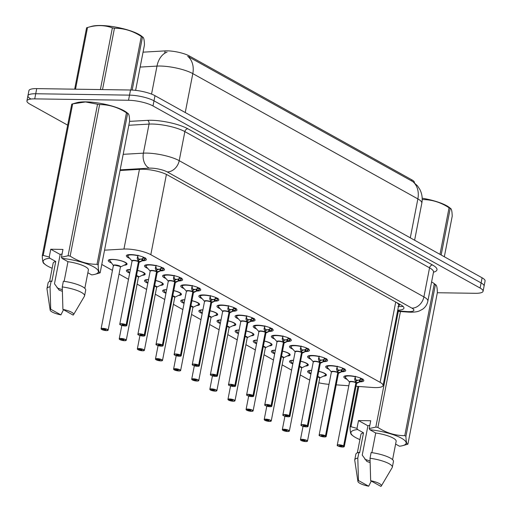 <?xml version="1.0" encoding="UTF-8"?>
<svg xmlns="http://www.w3.org/2000/svg" width="512" height="512" viewBox="0 0 512 512"><rect width="100%" height="100%" fill="white"/><g stroke="black" fill="none" stroke-linecap="round" stroke-linejoin="round"><path stroke-width="0.77" d="M111.475 262.957A9.574 2.317 11 0 1 108.275 260.486A9.574 2.317 11 0 1 112.435 259.398A9.574 2.317 11 0 1 122.298 261.107A9.574 2.317 11 0 1 127.066 264.141A9.574 2.317 11 0 1 124.096 265.21M129.594 273.043A9.574 2.317 11 0 1 126.4 270.579A9.574 2.317 11 0 1 130.406 269.491M147.718 283.136A9.574 2.317 11 0 1 144.518 280.666A9.574 2.317 11 0 1 148.531 279.578M165.843 293.222A9.574 2.317 11 0 1 162.643 290.752A9.574 2.317 11 0 1 166.65 289.664M183.962 303.309A9.574 2.317 11 0 1 180.768 300.845A9.574 2.317 11 0 1 184.774 299.757M202.086 313.402A9.574 2.317 11 0 1 198.886 310.931A9.574 2.317 11 0 1 202.893 309.843M220.211 323.488A9.574 2.317 11 0 1 217.011 321.018A9.574 2.317 11 0 1 221.018 319.93M238.33 333.574A9.574 2.317 11 0 1 235.13 331.11A9.574 2.317 11 0 1 239.142 330.022M256.454 343.667A9.574 2.317 11 0 1 253.254 341.197A9.574 2.317 11 0 1 257.261 340.109M274.573 353.754A9.574 2.317 11 0 1 271.379 351.29A9.574 2.317 11 0 1 275.386 350.195M292.698 363.84A9.574 2.317 11 0 1 289.498 361.376A9.574 2.317 11 0 1 293.51 360.288M310.822 373.933A9.574 2.317 11 0 1 307.622 371.462A9.574 2.317 11 0 1 311.629 370.374M129.632 258.31A10.182 2.464 11 0 1 126.362 255.738A10.182 2.464 11 0 1 130.79 254.586A10.182 2.464 11 0 1 141.274 256.397A10.182 2.464 11 0 1 146.355 259.622A10.182 2.464 11 0 1 142.342 260.787M147.75 268.397A10.182 2.464 11 0 1 144.486 265.83A10.182 2.464 11 0 1 148.909 264.672A10.182 2.464 11 0 1 159.398 266.49A10.182 2.464 11 0 1 164.474 269.715A10.182 2.464 11 0 1 160.467 270.874M165.875 278.49A10.182 2.464 11 0 1 162.605 275.917A10.182 2.464 11 0 1 167.034 274.758A10.182 2.464 11 0 1 177.523 276.576A10.182 2.464 11 0 1 182.598 279.802A10.182 2.464 11 0 1 178.586 280.96M184 288.576A10.182 2.464 11 0 1 180.73 286.003A10.182 2.464 11 0 1 185.158 284.851A10.182 2.464 11 0 1 195.642 286.662A10.182 2.464 11 0 1 200.723 289.894A10.182 2.464 11 0 1 196.71 291.053M202.118 298.662A10.182 2.464 11 0 1 198.854 296.096A10.182 2.464 11 0 1 203.277 294.938A10.182 2.464 11 0 1 213.766 296.755A10.182 2.464 11 0 1 218.842 299.981A10.182 2.464 11 0 1 214.829 301.139M220.243 308.755A10.182 2.464 11 0 1 216.973 306.182A10.182 2.464 11 0 1 221.402 305.024A10.182 2.464 11 0 1 231.891 306.842A10.182 2.464 11 0 1 236.966 310.067A10.182 2.464 11 0 1 232.954 311.226M238.368 318.842A10.182 2.464 11 0 1 235.098 316.269A10.182 2.464 11 0 1 239.526 315.117A10.182 2.464 11 0 1 250.01 316.928A10.182 2.464 11 0 1 255.085 320.16A10.182 2.464 11 0 1 251.078 321.318M256.486 328.934A10.182 2.464 11 0 1 253.216 326.362A10.182 2.464 11 0 1 257.645 325.203A10.182 2.464 11 0 1 268.134 327.021A10.182 2.464 11 0 1 273.21 330.246A10.182 2.464 11 0 1 269.197 331.405M274.611 339.021A10.182 2.464 11 0 1 271.341 336.448A10.182 2.464 11 0 1 275.77 335.29A10.182 2.464 11 0 1 286.253 337.107A10.182 2.464 11 0 1 291.334 340.333A10.182 2.464 11 0 1 287.322 341.491M292.73 349.107A10.182 2.464 11 0 1 289.466 346.541A10.182 2.464 11 0 1 293.894 345.382A10.182 2.464 11 0 1 304.378 347.194A10.182 2.464 11 0 1 309.453 350.426A10.182 2.464 11 0 1 305.446 351.584M310.854 359.2A10.182 2.464 11 0 1 307.584 356.627A10.182 2.464 11 0 1 312.013 355.469A10.182 2.464 11 0 1 322.502 357.286A10.182 2.464 11 0 1 327.578 360.512A10.182 2.464 11 0 1 323.565 361.67M328.979 369.286A10.182 2.464 11 0 1 325.709 366.714A10.182 2.464 11 0 1 330.138 365.562A10.182 2.464 11 0 1 340.621 367.373A10.182 2.464 11 0 1 345.702 370.598A10.182 2.464 11 0 1 341.69 371.763M347.098 379.373A10.182 2.464 11 0 1 343.834 376.806A10.182 2.464 11 0 1 348.256 375.648A10.182 2.464 11 0 1 358.746 377.466A10.182 2.464 11 0 1 363.821 380.691A10.182 2.464 11 0 1 359.814 381.85M356.019 386.272L372.576 387.469A17.946 4.339 -169 0 0 375.27 387.59A17.946 4.339 -169 0 0 383.078 385.549A17.946 4.339 -169 0 0 380.115 382.342L150.81 254.694A17.946 4.339 -169 0 0 123.949 249.056L104.557 250.176M398.605 305.645A5.984 1.446 -169 0 0 398.451 304.038L398.278 303.942A17.946 4.339 11 0 1 398.694 305.203L383.078 385.549M414.426 182.72L414.432 182.682A16.154 3.91 -169 0 0 411.763 179.795L189.325 55.968A16.154 3.91 -169 0 0 165.146 50.893L143.046 52.166M398.278 303.942L396.928 302.707M318.829 382.797A17.946 4.339 -169 0 0 328.883 384.32L329.005 384.326M336.211 384.845L348.806 385.754M300.269 374.95L307.11 378.758A17.946 4.339 -169 0 0 309.754 380.019M101.779 264.454L112.448 270.387M119.046 274.061L128.493 279.322M137.165 284.154L146.618 289.414M155.29 294.24L164.736 299.501M173.414 304.333L182.861 309.594M191.533 314.419L200.986 319.68M209.658 324.506L219.104 329.766M227.776 334.598L237.229 339.859M245.901 344.685L255.354 349.946M264.026 354.771L273.472 360.032M282.144 364.864L291.597 370.125M300.64 361.203A9.574 2.317 11 0 1 308.294 365.03A9.574 2.317 11 0 1 305.325 366.099M282.522 351.117A9.574 2.317 11 0 1 290.17 354.938A9.574 2.317 11 0 1 287.2 356.006M264.397 341.03A9.574 2.317 11 0 1 272.045 344.851A9.574 2.317 11 0 1 269.082 345.92M246.278 330.938A9.574 2.317 11 0 1 253.926 334.765A9.574 2.317 11 0 1 250.957 335.827M228.154 320.851A9.574 2.317 11 0 1 235.802 324.672A9.574 2.317 11 0 1 232.832 325.741M210.029 310.765A9.574 2.317 11 0 1 217.677 314.586A9.574 2.317 11 0 1 214.714 315.654M191.91 300.672A9.574 2.317 11 0 1 199.558 304.499A9.574 2.317 11 0 1 196.589 305.562M173.786 290.586A9.574 2.317 11 0 1 181.434 294.406A9.574 2.317 11 0 1 178.464 295.475M155.661 280.493A9.574 2.317 11 0 1 163.315 284.32A9.574 2.317 11 0 1 160.346 285.389M137.542 270.406A9.574 2.317 11 0 1 145.19 274.227A9.574 2.317 11 0 1 142.221 275.296M318.765 371.296A9.574 2.317 11 0 1 326.413 375.117A9.574 2.317 11 0 1 323.443 376.186M412.762 181.574A20.941 16.333 -60.9 0 1 417.862 198.906A23.93 5.792 -169 0 1 421.818 203.181C422.701 198.368 422.042 193.786 419.846 189.44L417.498 185.837L412.762 181.574L189.133 57.114M67.667 125.146L29.894 104.115A17.946 4.339 11 0 1 26.931 100.909A17.946 4.339 11 0 1 34.733 98.874L128.525 100.262L129.523 95.136A17.946 4.339 11 0 1 153.99 100.819L481.114 282.925A17.946 4.339 11 0 1 484.077 286.131A17.946 4.339 11 0 0 481.114 282.925L153.99 100.819A17.946 4.339 11 0 0 129.523 95.136L35.731 93.747L129.523 95.136L130.522 90.01A17.946 4.339 11 0 1 154.989 95.686L482.106 277.798A17.946 4.339 11 0 1 485.069 281.005L483.078 291.258A17.946 4.339 11 0 1 475.27 293.299L437.338 292.736M30.886 98.989A17.946 4.339 11 0 1 27.923 95.782A17.946 4.339 11 0 1 35.731 93.747A17.946 4.339 11 0 0 27.923 95.782L28.922 90.656A17.946 4.339 11 0 1 36.73 88.614L130.522 90.01M397.722 310.195A17.946 4.339 -169 0 0 403.942 308.166A17.946 4.339 -169 0 0 400.979 304.96L167.418 174.938A17.946 4.339 -169 0 0 140.557 169.306L120.045 170.49M128.525 100.262A17.946 4.339 11 0 1 152.992 105.946L480.115 288.051A17.946 4.339 11 0 1 483.078 291.258M362.56 380.218A8.973 2.17 -169 0 0 362.566 380.205L359.149 382.093L356.077 382.778L356.237 380.979M337.382 445.485A3.59 0.87 11 0 1 337.254 445.19A3.59 0.87 11 0 1 338.816 444.781A3.59 0.87 11 0 1 343.622 445.869L355.904 382.688L354.688 379.616L355.552 376.301M356.384 382.72A3.699 0.896 11 0 1 356.576 383.405L356.57 383.418A3.59 0.87 -169 0 0 356.064 382.829L356.077 382.778M343.622 445.869L343.507 445.984A3.469 0.838 -169 0 0 338.861 444.928A3.469 0.838 -169 0 0 337.926 445.946A3.469 0.838 -169 0 0 342.656 447.04A3.469 0.838 -169 0 0 343.667 446.074L341.766 445.984M346.048 375.75A8.973 2.17 -169 0 0 345.126 376.467A8.973 2.17 -169 0 0 345.12 376.506M362.893 378.938L362.266 380.589A8.749 2.118 11 0 1 361.894 380.838L362.413 380.48M351.091 381.645A3.59 0.87 -169 0 0 349.53 382.048L351.091 381.645A3.59 0.87 -169 0 1 355.891 382.733A3.59 0.87 11 0 0 352.416 381.747A3.59 0.87 11 0 0 349.651 381.882M343.667 446.074L355.878 382.822M341.76 446.016L341.408 446.349L339.584 445.76L340.102 445.619L343.507 445.984M355.904 382.688L356.288 380.698L355.091 377.549M356.461 380.794L360.269 379.661L360.582 378.4A6.579 1.594 -169 0 0 360.621 378.291A6.579 1.594 -169 0 0 360.621 378.144M359.693 379.962A6.579 1.594 11 0 1 355.936 380.077M354.989 378.086L354.714 378.906M301.126 440.442L301.203 440.531A3.469 0.838 -169 0 0 305.843 441.587A3.469 0.838 -169 0 0 306.784 440.57A3.469 0.838 -169 0 0 302.054 439.475A3.469 0.838 -169 0 0 301.037 440.442L303.008 440.179M325.926 374.477A8.973 2.17 -169 0 0 325.939 374.432A8.973 2.17 -169 0 0 325.92 374.157M317.754 376.493A3.699 0.896 11 0 1 319.77 377.958A3.59 0.87 -169 0 0 319.174 377.325A3.59 0.87 -169 0 0 317.709 376.742L319.77 377.965L325.094 375.392L325.984 374.214M302.944 440.499L303.296 440.166L305.12 440.755L303.002 440.531L303.072 440.173M303.002 440.531L301.203 440.531M308.506 370.694L310.899 374.054M344.768 368.851L344.448 370.118A8.973 2.17 -169 0 0 344.448 370.118L341.024 372.006L337.952 372.691L338.112 370.886M319.258 435.398A3.59 0.87 11 0 1 319.136 435.098A3.59 0.87 11 0 1 320.691 434.688A3.59 0.87 11 0 1 325.498 435.782L337.773 372.64L336.57 369.523L337.427 366.214M338.259 372.634A3.699 0.896 11 0 1 338.458 373.318L338.451 373.331A3.59 0.87 -169 0 0 337.946 372.736L337.952 372.691M325.498 435.782L325.382 435.891A3.469 0.838 -169 0 0 320.736 434.842A3.469 0.838 -169 0 0 319.802 435.853A3.469 0.838 -169 0 0 324.531 436.954A3.469 0.838 -169 0 0 325.549 435.987L323.648 435.898M327.923 365.664A8.973 2.17 -169 0 0 327.008 366.374A8.973 2.17 -169 0 0 327.002 366.419M332.966 371.552A3.59 0.87 -169 0 0 331.405 371.962L332.966 371.558A3.59 0.87 -169 0 1 337.773 372.64A3.59 0.87 11 0 0 334.291 371.661A3.59 0.87 11 0 0 331.533 371.789M325.549 435.987L337.754 372.73M323.642 435.93L323.29 436.262L321.459 435.667L321.978 435.533L325.382 435.891M337.779 372.595L338.17 370.611L336.973 367.456M338.336 370.701L342.144 369.574L342.458 368.307A6.579 1.594 -169 0 0 342.496 368.205A6.579 1.594 -169 0 0 342.496 368.058M341.574 369.869A6.579 1.594 11 0 1 337.811 369.99M344.442 370.118L344.141 370.502A8.749 2.118 11 0 1 343.77 370.752L344.294 370.394M336.864 367.994L336.589 368.819M326.65 358.765L326.323 360.032A8.973 2.17 -169 0 1 326.317 360.038L322.906 361.92L319.827 362.605L319.987 360.8M301.133 425.312A3.59 0.87 11 0 1 301.011 425.011A3.59 0.87 11 0 1 302.573 424.602A3.59 0.87 11 0 1 307.379 425.69L319.661 362.509L318.445 359.437L319.302 356.122M320.134 362.547A3.699 0.896 11 0 1 320.333 363.232A3.59 0.87 -169 0 0 319.821 362.65L319.827 362.605M307.379 425.69L307.258 425.805A3.469 0.838 -169 0 0 302.618 424.755A3.469 0.838 -169 0 0 301.677 425.766A3.469 0.838 -169 0 0 306.406 426.867A3.469 0.838 -169 0 0 307.424 425.894L305.523 425.805M309.805 355.571A8.973 2.17 -169 0 0 308.883 356.288A8.973 2.17 -169 0 0 308.877 356.326M314.842 361.466A3.59 0.87 -169 0 0 313.28 361.875L314.842 361.466A3.59 0.87 -169 0 1 319.648 362.554A3.59 0.87 11 0 0 316.166 361.568A3.59 0.87 11 0 0 313.408 361.702M307.424 425.894L319.629 362.643M305.517 425.837L305.165 426.176L303.334 425.581L303.859 425.446L307.258 425.805M319.661 362.509L320.045 360.518L318.848 357.37M320.218 360.614L324.026 359.482L324.339 358.221A6.579 1.594 -169 0 0 324.371 358.118A6.579 1.594 -169 0 0 324.378 357.971M323.45 359.782A6.579 1.594 11 0 1 319.686 359.904M326.323 360.032L326.016 360.416A8.749 2.118 11 0 1 325.651 360.666L326.17 360.307M318.746 357.907L318.464 358.733M308.525 348.672L308.198 349.939A8.973 2.17 -169 0 0 308.198 349.939L304.781 351.827L301.709 352.512L301.869 350.714M283.014 415.219A3.59 0.87 11 0 1 282.886 414.918A3.59 0.87 11 0 1 284.448 414.515A3.59 0.87 11 0 1 289.254 415.603L301.53 352.467L300.32 349.35L301.184 346.035M302.016 352.454A3.699 0.896 11 0 1 302.208 353.139A3.59 0.87 -169 0 0 301.696 352.563L301.709 352.512M289.254 415.603L289.139 415.718A3.469 0.838 -169 0 0 284.493 414.662A3.469 0.838 -169 0 0 283.558 415.68A3.469 0.838 -169 0 0 288.288 416.774A3.469 0.838 -169 0 0 289.306 415.808L287.398 415.718M291.68 345.485A8.973 2.17 -169 0 0 290.758 346.202A8.973 2.17 -169 0 0 290.752 346.24M296.723 351.379A3.59 0.87 -169 0 0 295.162 351.782L296.723 351.379A3.59 0.87 -169 0 1 301.53 352.467M289.306 415.808L301.51 352.557M287.392 415.75L287.046 416.083L285.216 415.494L285.734 415.354L289.139 415.718M301.536 352.416L301.92 350.432L300.723 347.277M302.093 350.528L305.901 349.395L306.214 348.134A6.579 1.594 -169 0 0 306.253 348.026A6.579 1.594 -169 0 0 306.253 347.878M305.325 349.69A6.579 1.594 11 0 1 301.568 349.811M308.192 349.939L307.898 350.323A8.749 2.118 11 0 1 307.526 350.573L308.045 350.214M300.621 347.821L300.346 348.64M290.067 339.859A8.973 2.17 -169 0 0 290.08 339.853L286.662 341.741L283.584 342.426L283.744 340.621M264.89 405.133A3.59 0.87 11 0 1 264.768 404.832A3.59 0.87 11 0 1 266.33 404.422A3.59 0.87 11 0 1 271.13 405.51L283.405 342.374L282.202 339.258L283.059 335.949M283.891 342.368A3.699 0.896 11 0 1 284.09 343.053L284.083 343.059A3.59 0.87 -169 0 0 283.578 342.47L283.584 342.426M271.13 405.51L271.014 405.626A3.469 0.838 -169 0 0 266.368 404.576A3.469 0.838 -169 0 0 265.434 405.587A3.469 0.838 -169 0 0 270.163 406.688A3.469 0.838 -169 0 0 271.181 405.722L269.28 405.632M273.555 335.392A8.973 2.17 -169 0 0 272.64 336.109A8.973 2.17 -169 0 0 272.634 336.154M290.4 338.586L289.773 340.237A8.749 2.118 11 0 1 289.408 340.486L289.926 340.128M278.598 341.286A3.59 0.87 -169 0 0 277.037 341.696L278.598 341.286A3.59 0.87 -169 0 1 283.405 342.374A3.59 0.87 11 0 0 279.923 341.395A3.59 0.87 11 0 0 277.165 341.523M271.181 405.722L283.386 342.464M269.274 405.664L268.922 405.997L267.091 405.402L267.61 405.267L271.014 405.626M283.411 342.33L283.802 340.346L282.605 337.19M283.968 340.435L287.776 339.302L288.096 338.042A6.579 1.594 -169 0 0 288.128 337.939A6.579 1.594 -169 0 0 288.128 337.792M287.206 339.603A6.579 1.594 11 0 1 283.443 339.725M282.496 337.728L282.221 338.554M283.002 430.355L283.078 430.445A3.469 0.838 -169 0 0 287.725 431.494A3.469 0.838 -169 0 0 288.659 430.483A3.469 0.838 -169 0 0 283.93 429.382A3.469 0.838 -169 0 0 282.912 430.355L284.883 430.093M299.635 366.406A3.699 0.896 11 0 1 301.645 367.866A3.59 0.87 -169 0 0 301.05 367.232A3.59 0.87 -169 0 0 299.584 366.656L301.645 367.878L306.97 365.299L307.859 364.122M284.819 430.413L285.171 430.08L287.002 430.669L284.877 430.445L284.947 430.086M284.877 430.445L283.078 430.445M290.381 360.602L292.774 363.962M264.883 420.269L264.954 420.358A3.469 0.838 -169 0 0 269.6 421.408A3.469 0.838 -169 0 0 270.534 420.397A3.469 0.838 -169 0 0 265.805 419.296A3.469 0.838 -169 0 0 264.787 420.262L266.758 420.006M289.683 354.298A8.973 2.17 -169 0 0 289.696 354.253A8.973 2.17 -169 0 0 289.677 353.978M281.51 356.314A3.699 0.896 11 0 1 283.526 357.779A3.59 0.87 -169 0 0 282.931 357.146A3.59 0.87 -169 0 0 281.459 356.563L283.52 357.786L288.851 355.213L289.734 354.035M266.701 420.32L267.046 419.987L268.877 420.582L266.758 420.352L266.822 419.994M266.758 420.352L264.954 420.358M272.262 350.515L274.65 353.875M246.758 410.176L246.835 410.266A3.469 0.838 -169 0 0 251.482 411.322A3.469 0.838 -169 0 0 252.416 410.304A3.469 0.838 -169 0 0 247.686 409.21A3.469 0.838 -169 0 0 246.669 410.176L248.64 409.914M271.558 344.211A8.973 2.17 -169 0 0 271.571 344.166A8.973 2.17 -169 0 0 271.552 343.891M263.386 346.227A3.699 0.896 11 0 1 265.402 347.686L265.402 347.699A3.59 0.87 -169 0 0 264.806 347.059A3.59 0.87 -169 0 0 263.341 346.477L265.402 347.699A3.59 0.864 11 0 0 264.806 347.059A3.59 0.864 11 0 0 263.341 346.477M248.576 410.234L248.928 409.901L250.758 410.49L248.634 410.266L248.704 409.907M248.634 410.266L246.835 410.266M254.138 340.429L256.531 343.789M422.182 198.202A28.115 6.803 11 0 1 446.682 205.734A28.115 6.803 11 0 1 449.178 207.347L450.803 208.608L450.221 208.41L441.165 255.002M440.006 254.355L449.062 207.763C440.685 202.278 431.731 199.539 422.208 199.552A32.307 7.814 11 0 1 422.208 199.552L422.202 199.584M449.062 207.763A32.307 7.814 11 0 1 449.651 208.09A32.307 7.814 11 0 1 450.221 208.41C451.418 208.275 452.083 210.893 452.205 216.256L444.333 256.768M74.662 89.178L86.586 27.814A32.307 7.814 11 0 1 87.507 27.514L91.635 26.342A28.115 6.803 11 0 1 138.925 34.406A28.115 6.803 11 0 1 141.421 36.019L143.046 37.28L142.464 37.082L132.166 90.067M101.69 89.581A32.307 7.814 11 0 0 100.422 89.376L112.378 27.878C104.602 24.998 96.314 24.877 87.507 27.514L75.552 89.005A32.307 7.814 11 0 0 74.982 89.184M112.378 27.878A32.307 7.814 11 0 1 114.451 28.224L102.522 89.594M130.893 90.016L141.306 36.442C132.928 30.95 123.974 28.218 114.451 28.224M141.306 36.442A32.307 7.814 11 0 1 141.901 36.762A32.307 7.814 11 0 1 142.464 37.082C143.667 36.947 144.326 39.565 144.454 44.928L135.622 90.355M370.067 460.96A13.523 3.27 11 0 1 364.794 459.136M400.442 311.533L377.907 427.437A32.307 7.814 11 0 0 375.834 427.091L369.203 428.563L370.72 420.749L358.509 420.57L367.923 425.811L362.227 455.11L366.867 461.421L370.099 462.65M367.923 425.811A13.523 3.27 11 0 1 369.824 425.357M431.584 281.952A28.115 6.803 11 0 1 434.336 283.706L435.955 284.96L435.379 284.768L405.926 436.294C406.048 441.651 406.707 444.269 407.91 444.134A32.307 7.814 11 0 1 406.995 444.435L402.867 445.6A28.115 6.803 11 0 1 399.456 446.221L395.61 444.077M377.907 427.437C386.291 432.922 395.238 435.654 404.768 435.648L434.221 284.122A32.307 7.814 11 0 1 435.379 284.768C436.576 284.634 437.242 287.245 437.363 292.608L407.91 444.134M369.203 428.563L369.818 429.722A28.115 6.803 11 0 1 399.68 437.286A28.115 6.803 11 0 1 402.867 445.6M404.768 435.648A32.307 7.814 11 0 1 405.926 436.294M369.818 429.722L375.718 433.005A17.946 4.339 11 0 1 396.147 441.306L392.582 459.667M375.718 433.005L371.898 452.659M392.339 467.174A19.142 4.634 11 0 0 370.016 458.246L371.123 452.55A19.142 4.634 11 0 1 393.446 461.478L392.339 467.174A19.142 4.634 11 0 1 392.198 467.552L381.325 485.984A11.968 2.893 11 0 1 380.883 486.4L370.669 480.717A11.968 2.893 11 0 1 381.325 485.984M370.016 458.246L370.669 480.717M375.834 427.091L398.323 311.379M358.79 386.477L350.963 426.72L356.992 428.378L357.606 429.536A28.115 6.803 11 0 0 353.075 435.923L351.456 434.669M352.038 434.861C350.842 435.021 350.176 432.403 350.048 427.021L357.939 386.413M350.048 427.021A32.307 7.814 11 0 1 350.963 426.72M359.917 439.597A28.115 6.803 11 0 1 353.075 435.923M371.27 481.05L368.672 486.221A11.968 2.893 11 0 1 357.92 481.434L354.746 460.269A19.142 4.634 11 0 1 354.752 459.872L355.866 454.17A19.142 4.634 11 0 1 358.912 452.371L359.629 452.768L363.507 432.826L357.606 429.536M357.344 452.819L360.915 434.458A17.946 4.339 11 0 1 363.507 432.826M354.752 459.872A19.142 4.634 11 0 1 357.805 458.067L358.912 452.371M357.92 481.434A11.968 2.893 11 0 1 358.458 480.531L357.805 458.067M358.458 480.531L368.672 486.221M358.509 420.57L356.992 428.378M62.31 289.632A13.523 3.27 11 0 1 57.037 287.808M68.077 255.763L97.536 104.237A32.307 7.814 11 0 1 99.61 104.582L70.157 256.109A32.307 7.814 11 0 0 68.077 255.763L61.446 257.235L62.963 249.427L50.752 249.242L60.173 254.483L54.477 283.782L59.117 290.093L62.342 291.322M60.173 254.483A13.523 3.27 11 0 1 62.067 254.029M44.282 263.539C43.085 263.693 42.419 261.075 42.291 255.693L71.744 104.166A32.307 7.814 11 0 1 72.666 103.866L76.794 102.701A28.115 6.803 11 0 1 85.754 101.862A28.115 6.803 11 0 1 126.579 112.378L128.205 113.638L127.622 113.44L98.17 264.966C98.291 270.33 98.957 272.941 100.154 272.806A32.307 7.814 11 0 1 99.238 273.107L95.11 274.278A28.115 6.803 11 0 1 91.706 274.893L87.853 272.755M97.536 104.237L85.504 101.958L72.666 103.866L43.213 255.392L49.235 257.056L49.85 258.214A28.115 6.803 11 0 0 45.318 264.602L43.699 263.341M70.157 256.109C78.534 261.594 87.488 264.333 97.011 264.32L126.464 112.794C118.086 107.309 109.133 104.57 99.61 104.582M126.464 112.794A32.307 7.814 11 0 1 127.622 113.44C128.826 113.306 129.485 115.923 129.606 121.28L100.154 272.806M61.446 257.235L62.061 258.394A28.115 6.803 11 0 1 91.93 265.965A28.115 6.803 11 0 1 95.11 274.278M97.011 264.32A32.307 7.814 11 0 1 98.17 264.966M62.061 258.394L67.962 261.677A17.946 4.339 11 0 1 88.397 269.978L84.826 288.339M67.962 261.677L64.141 281.331M84.582 295.846A19.142 4.634 11 0 0 62.266 286.925L63.373 281.222A19.142 4.634 11 0 1 85.69 290.15L84.582 295.846A19.142 4.634 11 0 1 84.442 296.224L73.568 314.656A11.968 2.893 11 0 1 73.126 315.072L62.912 309.389A11.968 2.893 11 0 1 73.568 314.656M62.266 286.925L62.912 309.389M42.291 255.693A32.307 7.814 11 0 1 43.213 255.392M52.16 268.269A28.115 6.803 11 0 1 45.318 264.602M63.514 309.722L60.915 314.893A11.968 2.893 11 0 1 50.163 310.106L46.995 288.947A19.142 4.634 11 0 1 47.002 288.544L48.109 282.848A19.142 4.634 11 0 1 51.155 281.043L51.872 281.44L55.75 261.498L49.85 258.214M49.587 281.491L53.158 263.13A17.946 4.339 11 0 1 55.75 261.498M47.002 288.544A19.142 4.634 11 0 1 50.048 286.739L51.155 281.043M50.163 310.106A11.968 2.893 11 0 1 50.701 309.203L50.048 286.739M50.701 309.203L60.915 314.893M50.752 249.242L49.235 257.056M272.282 328.499L271.955 329.766A8.973 2.17 -169 0 1 271.949 329.773L268.538 331.654L265.459 332.339L265.626 330.534M246.765 395.046A3.59 0.87 11 0 1 246.643 394.746A3.59 0.87 11 0 1 248.205 394.336A3.59 0.87 11 0 1 253.011 395.424L265.293 332.243L264.077 329.171L264.934 325.856M253.011 395.424L252.89 395.539A3.469 0.838 -169 0 0 248.25 394.49A3.469 0.838 -169 0 0 247.309 395.501A3.469 0.838 -169 0 0 252.045 396.602A3.469 0.838 -169 0 0 253.056 395.629L253.178 395.52A3.59 0.87 11 0 1 253.69 396.115L265.965 332.979A3.59 0.87 -169 0 0 265.453 332.384L265.459 332.339M255.437 325.306A8.973 2.17 -169 0 0 254.515 326.022A8.973 2.17 -169 0 0 254.509 326.061M260.474 331.2A3.59 0.87 -169 0 0 258.918 331.61L260.474 331.2A3.59 0.87 -169 0 1 265.28 332.288A3.59 0.87 11 0 0 261.798 331.302A3.59 0.87 11 0 0 259.04 331.437M253.178 395.52L265.267 332.378M253.056 395.629L250.797 395.904L248.973 395.315L252.89 395.539M265.293 332.243L265.677 330.253L264.48 327.104M265.85 330.349L269.658 329.216L269.971 327.955A6.579 1.594 -169 0 0 270.01 327.853A6.579 1.594 -169 0 0 270.01 327.706M269.082 329.517A6.579 1.594 11 0 1 265.318 329.638M271.955 329.766L271.654 330.144A8.749 2.118 11 0 1 271.283 330.4L271.802 330.042M264.378 327.642L264.096 328.467M254.157 318.406L253.837 319.674A8.973 2.17 -169 0 0 253.837 319.674L250.413 321.562L247.341 322.246L247.501 320.448M228.646 384.954A3.59 0.87 11 0 1 228.518 384.653A3.59 0.87 11 0 1 230.08 384.25A3.59 0.87 11 0 1 234.886 385.338L247.162 322.202L245.958 319.078L246.816 315.77M247.648 322.189A3.699 0.896 11 0 1 247.84 322.874A3.59 0.87 -169 0 0 247.328 322.298L247.341 322.246M234.886 385.338L234.771 385.453A3.469 0.838 -169 0 0 230.125 384.397A3.469 0.838 -169 0 0 229.19 385.414A3.469 0.838 -169 0 0 233.92 386.509A3.469 0.838 -169 0 0 234.938 385.542L233.03 385.453M237.312 315.219A8.973 2.17 -169 0 0 236.397 315.936A8.973 2.17 -169 0 0 236.39 315.974M242.355 321.114A3.59 0.87 -169 0 0 240.794 321.517L242.355 321.114A3.59 0.87 -169 0 1 247.162 322.202A3.59 0.87 11 0 0 243.68 321.216A3.59 0.87 11 0 0 240.915 321.344M234.938 385.542L247.142 322.291M233.024 385.485L232.678 385.818L230.848 385.229L231.366 385.088L234.771 385.453M247.168 322.15L247.552 320.166L246.355 317.011M247.725 320.262L251.533 319.13L251.846 317.862A6.579 1.594 -169 0 0 251.885 317.76A6.579 1.594 -169 0 0 251.885 317.613M250.957 319.424A6.579 1.594 11 0 1 247.2 319.546M253.824 319.674L253.53 320.058A8.749 2.118 11 0 1 253.158 320.307L253.677 319.949M246.253 317.555L245.978 318.374M236.032 308.32L235.712 309.587A8.973 2.17 -169 0 0 235.712 309.587L232.294 311.475L229.216 312.16L229.376 310.355M210.522 374.867A3.59 0.87 11 0 1 210.4 374.566A3.59 0.87 11 0 1 211.962 374.157A3.59 0.87 11 0 1 216.762 375.245L229.037 312.109L227.834 308.992L228.691 305.683M229.523 312.102A3.699 0.896 11 0 1 229.722 312.787A3.59 0.87 -169 0 0 229.21 312.205L229.216 312.16M216.762 375.245L216.646 375.36A3.469 0.838 -169 0 0 212 374.31A3.469 0.838 -169 0 0 211.066 375.322A3.469 0.838 -169 0 0 215.795 376.422A3.469 0.838 -169 0 0 216.813 375.456L214.912 375.366M219.187 305.126A8.973 2.17 -169 0 0 218.272 305.843A8.973 2.17 -169 0 0 218.266 305.888M224.23 311.021A3.59 0.87 -169 0 0 222.669 311.43L224.23 311.021A3.59 0.87 -169 0 1 229.037 312.109A3.59 0.87 11 0 0 225.555 311.13A3.59 0.87 11 0 0 222.797 311.258M216.813 375.456L229.018 312.198M214.906 375.398L214.554 375.731L212.723 375.136L213.248 375.002L216.646 375.36M229.043 312.064L229.434 310.074L228.237 306.925M229.606 310.17L233.408 309.037L233.728 307.776A6.579 1.594 -169 0 0 233.76 307.674A6.579 1.594 -169 0 0 233.76 307.526M232.838 309.338A6.579 1.594 11 0 1 229.075 309.459M235.706 309.587L235.405 309.971A8.749 2.118 11 0 1 235.04 310.221L235.558 309.862M228.128 307.462L227.853 308.288M228.634 400.09L228.71 400.179A3.469 0.838 -169 0 0 233.357 401.229A3.469 0.838 -169 0 0 234.291 400.218A3.469 0.838 -169 0 0 229.562 399.117A3.469 0.838 -169 0 0 228.544 400.09L230.515 399.827M253.44 334.118A8.973 2.17 -169 0 0 253.446 334.08A8.973 2.17 -169 0 0 253.434 333.798M245.267 336.141A3.699 0.896 11 0 1 247.277 337.6A3.59 0.87 -169 0 0 246.682 336.966A3.59 0.87 -169 0 0 245.216 336.39L247.277 337.606L252.602 335.034L253.491 333.856M230.451 400.147L230.803 399.808L232.634 400.403L230.509 400.179L230.579 399.821M230.509 400.179L228.71 400.179M236.013 330.336L238.406 333.696M210.515 390.003L210.586 390.093A3.469 0.838 -169 0 0 215.232 391.142A3.469 0.838 -169 0 0 216.166 390.131A3.469 0.838 -169 0 0 211.437 389.03A3.469 0.838 -169 0 0 210.426 389.997L212.39 389.741M235.315 324.032A8.973 2.17 -169 0 0 235.328 323.987A8.973 2.17 -169 0 0 235.309 323.712M227.142 326.048A3.699 0.896 11 0 1 229.158 327.514A3.59 0.87 -169 0 0 228.563 326.88A3.59 0.87 -169 0 0 227.091 326.298L229.152 327.52L234.483 324.947L235.366 323.77M212.333 390.054L212.685 389.722L214.509 390.317L212.39 390.086L212.461 389.728M212.39 390.086L210.586 390.093M217.894 320.25L220.282 323.61M192.39 379.91L192.467 380A3.469 0.838 -169 0 0 197.114 381.056A3.469 0.838 -169 0 0 198.048 380.038A3.469 0.838 -169 0 0 193.318 378.944A3.469 0.838 -169 0 0 192.301 379.91L194.272 379.648M208.973 316.211A3.59 0.864 11 0 1 210.438 316.794A3.59 0.864 11 0 1 211.034 317.434A3.59 0.87 -169 0 0 210.438 316.794A3.59 0.87 -169 0 0 208.973 316.211L211.034 317.434L216.358 314.854L217.248 313.677M194.208 379.968L194.56 379.635L196.39 380.224L194.266 380L194.336 379.642M194.266 380L192.467 380M199.77 310.163L202.163 313.523M217.434 299.77L216.915 300.134A8.749 2.118 11 0 0 217.286 299.878L214.17 301.389L211.098 302.074L211.258 300.269M192.397 364.781A3.59 0.87 11 0 1 192.275 364.48A3.59 0.87 11 0 1 193.837 364.07A3.59 0.87 11 0 1 198.643 365.158L210.925 301.978L209.709 298.906L210.573 295.59M211.514 302.746L211.59 302.707A3.59 0.87 -169 0 0 211.085 302.118L211.098 302.074M198.643 365.158L198.528 365.274A3.469 0.838 -169 0 0 193.882 364.218A3.469 0.838 -169 0 0 192.941 365.235A3.469 0.838 -169 0 0 197.677 366.33A3.469 0.838 -169 0 0 198.688 365.363L196.787 365.274M201.069 295.04A8.973 2.17 -169 0 0 200.147 295.757A8.973 2.17 -169 0 0 200.141 295.795M217.581 299.507A8.973 2.17 -169 0 0 217.587 299.494L217.702 298.925L215.398 298.387L215.603 297.69A6.579 1.594 -169 0 0 215.642 297.581A6.579 1.594 -169 0 0 215.642 297.44M217.914 298.234L217.702 298.925M206.112 300.934A3.59 0.87 -169 0 0 204.55 301.344L206.112 300.934A3.59 0.87 -169 0 1 210.912 302.022A3.59 0.87 11 0 0 207.437 301.037A3.59 0.87 11 0 0 204.672 301.171M198.688 365.363L210.899 302.112M196.781 365.306L196.429 365.638L194.605 365.05L195.123 364.915L198.528 365.274M210.925 301.978L211.309 299.987L210.112 296.838M211.482 300.083L214.573 299.315L215.398 298.387M214.714 299.251A6.579 1.594 11 0 1 210.95 299.373M210.01 297.376L209.734 298.195M199.789 288.141L199.469 289.408A8.973 2.17 -169 0 0 199.469 289.408L196.045 291.296L192.973 291.981L193.133 290.176M174.278 354.688A3.59 0.87 11 0 1 174.15 354.387A3.59 0.87 11 0 1 175.712 353.984A3.59 0.87 11 0 1 180.518 355.072L192.794 291.936L191.59 288.813L192.448 285.504M193.28 291.923A3.699 0.896 11 0 1 193.472 292.608A3.59 0.87 -169 0 0 192.96 292.026L192.973 291.981M180.518 355.072L180.403 355.181A3.469 0.838 -169 0 0 175.757 354.131A3.469 0.838 -169 0 0 174.822 355.149A3.469 0.838 -169 0 0 179.552 356.243A3.469 0.838 -169 0 0 180.57 355.277L178.662 355.187M182.944 284.954A8.973 2.17 -169 0 0 182.029 285.664A8.973 2.17 -169 0 0 182.022 285.709M187.987 290.848A3.59 0.87 -169 0 0 186.426 291.251L187.987 290.848A3.59 0.87 -169 0 1 192.794 291.936A3.59 0.87 11 0 0 189.312 290.95A3.59 0.87 11 0 0 186.547 291.078M180.57 355.277L192.774 292.026M178.662 355.219L178.31 355.552L176.48 354.957L176.998 354.822L180.403 355.181M192.8 291.885L193.19 289.901L191.987 286.746M193.357 289.997L197.165 288.864L197.478 287.597A6.579 1.594 -169 0 0 197.517 287.494A6.579 1.594 -169 0 0 197.517 287.347M196.589 289.158A6.579 1.594 11 0 1 192.832 289.28M199.462 289.408L199.162 289.792A8.749 2.118 11 0 1 198.79 290.042L199.309 289.683M191.885 287.283L191.61 288.109M181.664 278.054L181.344 279.322A8.973 2.17 -169 0 0 181.344 279.322L177.926 281.21L174.848 281.894L175.008 280.09M156.154 344.602A3.59 0.87 11 0 1 156.032 344.301A3.59 0.87 11 0 1 157.594 343.891A3.59 0.87 11 0 1 162.4 344.979L174.682 281.798L173.466 278.726L174.323 275.418M175.155 281.837A3.699 0.896 11 0 1 175.354 282.522A3.59 0.87 -169 0 0 174.842 281.939L174.848 281.894M162.4 344.979L162.278 345.094A3.469 0.838 -169 0 0 157.632 344.045A3.469 0.838 -169 0 0 156.698 345.056A3.469 0.838 -169 0 0 161.427 346.157A3.469 0.838 -169 0 0 162.445 345.184L160.544 345.094M164.819 274.861A8.973 2.17 -169 0 0 163.904 275.578A8.973 2.17 -169 0 0 163.898 275.616M169.862 280.755A3.59 0.87 -169 0 0 168.301 281.165L169.862 280.755A3.59 0.87 -169 0 1 174.669 281.843A3.59 0.87 11 0 0 171.187 280.864A3.59 0.87 11 0 0 168.429 280.992M162.445 345.184L174.65 281.933M160.538 345.126L160.186 345.466L158.355 344.87L158.88 344.736L162.278 345.094M174.682 281.798L175.066 279.808L173.869 276.659M175.238 279.904L179.046 278.771L179.36 277.51A6.579 1.594 -169 0 0 179.392 277.408A6.579 1.594 -169 0 0 179.398 277.261M178.47 279.072A6.579 1.594 11 0 1 174.707 279.194M181.338 279.315L181.037 279.706A8.749 2.118 11 0 1 180.672 279.955L181.19 279.597M173.76 277.197L173.485 278.022M163.066 269.504L162.547 269.862A8.749 2.118 11 0 0 162.918 269.613L159.802 271.117L156.73 271.802L156.89 270.003M138.035 334.509A3.59 0.87 11 0 1 137.907 334.214A3.59 0.87 11 0 1 139.469 333.805A3.59 0.87 11 0 1 144.275 334.893L156.557 271.712L155.341 268.64L156.205 265.325M157.146 272.48L157.222 272.442A3.59 0.87 -169 0 0 156.717 271.853L156.73 271.802M144.275 334.893L144.16 335.008A3.469 0.838 -169 0 0 139.514 333.952A3.469 0.838 -169 0 0 138.579 334.97A3.469 0.838 -169 0 0 143.309 336.064A3.469 0.838 -169 0 0 144.32 335.098L142.419 335.008M146.701 264.774A8.973 2.17 -169 0 0 145.779 265.491A8.973 2.17 -169 0 0 145.773 265.53M163.213 269.242A8.973 2.17 -169 0 0 163.219 269.229L163.334 268.659L161.03 268.122L161.235 267.424A6.579 1.594 -169 0 0 161.274 267.315A6.579 1.594 -169 0 0 161.274 267.168M163.546 267.962L163.334 268.659M151.744 270.669A3.59 0.87 -169 0 0 150.182 271.072L151.744 270.669A3.59 0.87 -169 0 1 156.544 271.757A3.59 0.87 11 0 0 153.069 270.771A3.59 0.87 11 0 0 150.304 270.906M144.32 335.098L156.531 271.846M142.413 335.04L142.061 335.373L140.237 334.784L140.755 334.643L144.16 335.008M156.557 271.712L156.941 269.722L155.744 266.573M157.114 269.818L160.205 269.05L161.03 268.122M160.346 268.986A6.579 1.594 11 0 1 156.589 269.101M155.642 267.11L155.366 267.93M145.421 257.875L145.101 259.142A8.973 2.17 -169 0 0 145.101 259.142L141.677 261.03L138.605 261.715L138.765 259.91M119.91 324.422A3.59 0.87 11 0 1 119.789 324.122A3.59 0.87 11 0 1 121.344 323.712A3.59 0.87 11 0 1 126.15 324.806L138.426 261.664L137.222 258.547L138.08 255.238M138.912 261.658A3.699 0.896 11 0 1 139.11 262.342L139.104 262.355A3.59 0.87 -169 0 0 138.598 261.76L138.605 261.715M126.15 324.806L126.035 324.915A3.469 0.838 -169 0 0 121.389 323.866A3.469 0.838 -169 0 0 120.454 324.877A3.469 0.838 -169 0 0 125.184 325.978A3.469 0.838 -169 0 0 126.202 325.011L124.301 324.922M128.576 254.688A8.973 2.17 -169 0 0 127.661 255.398A8.973 2.17 -169 0 0 127.654 255.443M133.619 260.576A3.59 0.87 -169 0 0 132.058 260.986L133.619 260.576A3.59 0.87 -169 0 1 138.426 261.664A3.59 0.87 11 0 0 134.944 260.685A3.59 0.87 11 0 0 132.186 260.813M126.202 325.011L138.406 261.754M124.294 324.954L123.942 325.286L122.112 324.691L122.63 324.557L126.035 324.915M138.432 261.619L138.822 259.635L137.626 256.48M138.989 259.725L142.797 258.598L143.11 257.331A6.579 1.594 -169 0 0 143.149 257.229A6.579 1.594 -169 0 0 143.149 257.082M142.227 258.893A6.579 1.594 11 0 1 138.464 259.014M145.094 259.142L144.794 259.526A8.749 2.118 11 0 1 144.422 259.776L144.947 259.418M137.517 257.018L137.242 257.843M174.266 369.824L174.342 369.914A3.469 0.838 -169 0 0 178.989 370.963A3.469 0.838 -169 0 0 179.923 369.952A3.469 0.838 -169 0 0 175.194 368.851A3.469 0.838 -169 0 0 174.176 369.818L176.147 369.562M199.072 303.853A8.973 2.17 -169 0 0 199.078 303.814A8.973 2.17 -169 0 0 199.066 303.533M190.899 305.869A3.699 0.896 11 0 1 192.909 307.334A3.59 0.87 -169 0 0 192.32 306.701A3.59 0.87 -169 0 0 190.848 306.118L192.909 307.341L198.24 304.768L199.123 303.59M176.09 369.882L176.435 369.542L178.266 370.138L176.141 369.907L176.211 369.555M176.141 369.907L174.342 369.914M181.645 300.07L184.038 303.43M156.147 359.738L156.224 359.827A3.469 0.838 -169 0 0 160.864 360.877A3.469 0.838 -169 0 0 161.805 359.859A3.469 0.838 -169 0 0 157.069 358.765A3.469 0.838 -169 0 0 156.058 359.731L158.029 359.469M180.947 293.766A8.973 2.17 -169 0 0 180.96 293.722A8.973 2.17 -169 0 0 180.941 293.446M172.774 295.782A3.699 0.896 11 0 1 174.79 297.248A3.59 0.87 -169 0 0 174.195 296.614A3.59 0.87 -169 0 0 172.73 296.032L174.784 297.254L180.115 294.682L180.998 293.504M157.965 359.789L158.317 359.456L160.141 360.051L158.022 359.821L158.093 359.462M158.022 359.821L156.224 359.827M163.526 289.984L165.92 293.344M138.022 349.645L138.099 349.734A3.469 0.838 -169 0 0 142.746 350.79A3.469 0.838 -169 0 0 143.68 349.773A3.469 0.838 -169 0 0 138.95 348.672A3.469 0.838 -169 0 0 137.933 349.645L139.904 349.382M154.65 285.696A3.699 0.896 11 0 1 156.666 287.155A3.59 0.87 -169 0 0 156.07 286.522A3.59 0.87 -169 0 0 154.605 285.946L156.666 287.168L161.99 284.589L162.88 283.411M139.84 349.702L140.192 349.37L142.022 349.958L139.898 349.734L139.968 349.376M139.898 349.734L138.099 349.734M145.402 279.898L147.795 283.258M119.898 339.558L119.974 339.648A3.469 0.838 -169 0 0 124.621 340.698A3.469 0.838 -169 0 0 125.555 339.686A3.469 0.838 -169 0 0 120.826 338.586A3.469 0.838 -169 0 0 119.808 339.552L121.779 339.296M144.704 273.587A8.973 2.17 -169 0 0 144.71 273.549A8.973 2.17 -169 0 0 144.698 273.267M136.48 275.853A3.59 0.864 11 0 1 137.952 276.435A3.59 0.864 11 0 1 138.541 277.075A3.59 0.87 -169 0 0 137.952 276.435A3.59 0.87 -169 0 0 136.48 275.853L138.541 277.075L143.872 274.502L144.755 273.325M121.722 339.61L122.067 339.277L123.898 339.872L121.779 339.642L121.843 339.29M121.779 339.642L119.974 339.648M127.283 269.805L129.67 273.165M101.779 329.466L101.856 329.555A3.469 0.838 -169 0 0 106.496 330.611A3.469 0.838 -169 0 0 107.437 329.594A3.469 0.838 -169 0 0 102.707 328.499A3.469 0.838 -169 0 0 101.69 329.466L103.661 329.203M126.579 263.501A8.973 2.17 -169 0 0 126.592 263.456A8.973 2.17 -169 0 0 126.573 263.181M114.931 265.21L119.827 266.349L120.422 266.989A3.59 0.87 -169 0 0 119.827 266.349A3.59 0.87 -169 0 0 114.931 265.21A3.59 0.87 -169 0 0 113.37 265.619L101.101 328.755A3.59 0.87 11 0 1 102.662 328.346A3.59 0.87 11 0 1 106.355 328.986A3.59 0.87 11 0 1 108.147 330.125A3.59 0.87 11 0 1 107.917 330.355M103.597 329.523L103.949 329.19L105.773 329.779L103.654 329.555L103.725 329.197M103.654 329.555L101.856 329.555M109.158 259.718L113.651 265.869M398.451 304.038A17.946 13.997 -60.9 0 0 399.296 304.026M165.146 50.893L164.672 53.306M189.325 55.968L189.101 57.094M411.763 179.795L411.546 180.928M395.725 302.035L380.115 382.342M139.437 169.37L123.949 249.056M166.419 174.419L150.81 254.694M187.699 56.282A20.941 16.333 119.1 0 1 192.806 73.613A23.93 5.792 -169 0 0 160.179 66.035A23.93 5.792 -169 0 0 156.986 66.099L140.147 67.072M167.059 52.122A20.941 14.739 86.7 0 0 156.986 66.099L151.546 94.106M410.298 237.824L417.862 198.906L192.806 73.613L185.242 112.531M154.989 95.686L152.992 105.946M482.106 277.798L480.115 288.051M36.73 88.614L34.733 98.874M397.587 310.886L406.893 311.558A11.968 2.893 -169 0 0 408.691 311.635A11.968 2.893 -169 0 0 411.917 308.141L167.232 171.923A11.968 2.893 -169 0 0 150.918 168.134A11.968 2.893 -169 0 0 149.318 168.166L120.166 169.85M123.187 154.323L143.398 153.158A23.93 5.792 11 0 1 146.592 153.094A23.93 5.792 11 0 1 179.213 160.672L423.904 296.89A23.93 5.792 11 0 1 427.853 301.165L433.504 272.102A23.93 5.792 -169 0 0 429.549 267.827L184.864 131.61A23.93 5.792 -169 0 0 152.237 124.038A23.93 5.792 -169 0 0 149.043 124.096L128.838 125.261M129.594 121.382L147.565 120.346A26.925 6.515 11 0 1 187.859 128.8L432.55 265.011A2.989 2.336 -60.9 0 0 429.549 267.827L423.904 296.89A11.968 9.331 119.1 0 1 411.917 308.141M147.565 120.346A2.989 2.106 -93.3 0 1 149.043 124.096L143.398 153.158A11.968 8.422 86.7 0 0 149.318 168.166M432.55 265.011A26.925 6.515 11 0 1 433.485 272.179M167.232 171.923A11.968 9.331 119.1 0 0 179.213 160.672L184.864 131.61A2.989 2.336 -60.9 0 1 187.859 128.8M406.893 311.558A11.968 5.178 94.1 0 0 408.25 312.096L397.504 311.322M349.587 382.112L349.53 382.048A3.699 0.896 11 0 1 351.45 381.402A3.699 0.896 11 0 1 355.776 382.387M343.795 445.965A3.59 0.87 11 0 1 344.301 446.56A3.59 0.87 11 0 1 344.077 446.79M356.064 382.822A3.59 0.87 11 0 1 356.525 383.213M361.894 380.838L356.576 383.411L344.301 446.56L342.675 447.046C334.912 445.747 337.824 445.05 337.254 445.19L349.53 382.048L345.555 377.67A8.749 2.118 11 0 1 355.424 376.781M360.582 378.4L361.786 378.682M362.682 379.635L360.378 379.098M359.859 381.773L360.269 379.661M359.149 382.093L359.552 380.026M300.57 440.032A3.59 0.87 11 0 1 300.448 439.731A3.59 0.87 11 0 1 302.01 439.322A3.59 0.87 11 0 1 305.702 439.962A3.59 0.87 11 0 1 307.494 441.101A3.59 0.87 11 0 1 307.264 441.331M317.709 376.742A3.59 0.864 11 0 1 319.174 377.325A3.59 0.864 11 0 1 319.77 377.965L319.693 377.997M308.634 371.181A8.749 2.112 11 0 1 311.61 370.496M318.752 371.366A8.749 2.112 11 0 1 325.094 375.392M331.462 372.026L331.405 371.962A3.699 0.896 11 0 1 333.331 371.309A3.699 0.896 11 0 1 337.658 372.301M325.67 435.872A3.59 0.87 11 0 1 326.182 436.467A3.59 0.87 11 0 1 325.952 436.698M337.939 372.736A3.59 0.87 11 0 1 338.4 373.126M338.451 373.331L326.182 436.467L324.55 436.96C316.794 435.661 319.706 434.957 319.136 435.098L331.405 371.962L327.43 367.584A8.749 2.118 11 0 1 337.306 366.694M342.458 368.307L343.661 368.589M344.557 369.549L342.253 369.005M341.734 371.686L342.144 369.574M341.024 372.006L341.427 369.939M313.344 361.939L313.286 361.85A3.699 0.896 11 0 1 315.206 361.222A3.699 0.896 11 0 1 319.533 362.208M307.546 425.786A3.59 0.87 11 0 1 308.058 426.381A3.59 0.87 11 0 1 307.827 426.611M319.821 362.643A3.59 0.87 11 0 1 320.275 363.034M313.286 361.85L309.312 357.498A8.749 2.118 11 0 1 319.181 356.608M324.339 358.221L325.536 358.502M326.432 359.462L324.134 358.918M323.61 361.594L324.026 359.482M322.906 361.92L323.309 359.853M295.219 351.846L295.162 351.763A3.699 0.896 11 0 1 297.082 351.136A3.699 0.896 11 0 1 301.414 352.122M289.427 415.699A3.59 0.87 11 0 1 289.933 416.288A3.59 0.87 11 0 1 289.709 416.525M301.696 352.557A3.59 0.87 11 0 1 302.157 352.947M295.283 351.61A3.59 0.87 11 0 1 298.048 351.482A3.59 0.87 11 0 1 301.523 352.461M302.125 353.19L289.933 416.288L288.307 416.781C280.544 415.482 283.462 414.784 282.886 414.918L295.162 351.782L291.187 347.405A8.749 2.118 11 0 1 301.056 346.515M306.214 348.134L307.418 348.416M308.314 349.37L306.01 348.832M305.491 351.507L305.901 349.395M304.781 351.827L305.184 349.76M277.094 341.76L277.037 341.696A3.699 0.896 11 0 1 278.963 341.043A3.699 0.896 11 0 1 283.29 342.035M271.302 405.606A3.59 0.87 11 0 1 271.814 406.202A3.59 0.87 11 0 1 271.584 406.432M283.571 342.47A3.59 0.87 11 0 1 284.032 342.861M289.408 340.486L284.083 343.059L271.814 406.202L270.182 406.694C262.426 405.395 265.338 404.691 264.768 404.832L277.037 341.696L273.062 337.318A8.749 2.118 11 0 1 282.938 336.429M288.096 338.042L289.293 338.323M290.189 339.283L287.885 338.739M287.366 341.421L287.776 339.302M286.662 341.741L287.059 339.674M282.451 429.946A3.59 0.87 11 0 1 282.323 429.645A3.59 0.87 11 0 1 283.885 429.235A3.59 0.87 11 0 1 287.584 429.875A3.59 0.87 11 0 1 289.37 431.014A3.59 0.87 11 0 1 289.146 431.245M299.584 366.656A3.59 0.864 11 0 1 301.05 367.232A3.59 0.864 11 0 1 301.645 367.872L301.568 367.91M290.509 361.088A8.749 2.112 11 0 1 293.485 360.41M300.627 361.274A8.749 2.112 11 0 1 306.97 365.299M264.326 419.853A3.59 0.87 11 0 1 264.205 419.552A3.59 0.87 11 0 1 265.76 419.149A3.59 0.87 11 0 1 269.459 419.789A3.59 0.87 11 0 1 271.251 420.922A3.59 0.87 11 0 1 271.021 421.158M281.459 356.563A3.59 0.864 11 0 1 282.931 357.146A3.59 0.864 11 0 1 283.52 357.786L283.443 357.824M272.39 351.002A8.749 2.112 11 0 1 275.36 350.323M282.509 351.187A8.749 2.112 11 0 1 288.851 355.213M246.202 409.766A3.59 0.87 11 0 1 246.08 409.466A3.59 0.87 11 0 1 247.642 409.056A3.59 0.87 11 0 1 251.334 409.696A3.59 0.87 11 0 1 253.126 410.835A3.59 0.87 11 0 1 252.902 411.066M254.266 340.915A8.749 2.112 11 0 1 257.242 340.23M264.384 341.094A8.749 2.112 11 0 1 270.726 345.12L271.616 343.949M265.766 332.282A3.699 0.896 11 0 1 265.965 332.966L271.283 330.4M258.976 331.667L258.918 331.584A3.699 0.896 11 0 1 260.838 330.957A3.699 0.896 11 0 1 265.165 331.942M258.918 331.584L246.643 394.746C247.213 394.605 244.301 395.302 252.064 396.602L253.69 396.115A3.59 0.87 11 0 1 253.466 396.346M265.453 332.378A3.59 0.87 11 0 1 265.914 332.768M258.918 331.603L254.944 327.232A8.749 2.118 11 0 1 264.813 326.342M269.971 327.955L271.174 328.237M272.064 329.19L269.766 328.653M269.248 331.328L269.658 329.216M268.538 331.654L268.941 329.587M240.851 321.581L240.794 321.498A3.699 0.896 11 0 1 242.714 320.87A3.699 0.896 11 0 1 247.046 321.856M235.059 385.434A3.59 0.87 11 0 1 235.565 386.022A3.59 0.87 11 0 1 235.341 386.259M247.328 322.291A3.59 0.87 11 0 1 247.789 322.682M247.763 322.918L235.565 386.022L233.939 386.515C226.182 385.216 229.094 384.518 228.518 384.653L240.794 321.517L236.819 317.139A8.749 2.118 11 0 1 246.688 316.25M251.846 317.862L253.05 318.15M253.946 319.104L251.642 318.566M251.123 321.242L251.533 319.13M250.413 321.562L250.816 319.494M222.675 311.424A3.699 0.896 11 0 1 224.595 310.778A3.699 0.896 11 0 1 228.922 311.77M216.934 375.341A3.59 0.87 11 0 1 217.446 375.936A3.59 0.87 11 0 1 217.216 376.166M229.203 312.205A3.59 0.87 11 0 1 229.664 312.589M222.726 311.494L218.694 307.053A8.749 2.118 11 0 1 228.57 306.163M233.728 307.776L234.925 308.058M235.821 309.018L233.523 308.474M232.998 311.149L233.408 309.037M232.294 311.475L232.691 309.408M228.083 399.674A3.59 0.87 11 0 1 227.955 399.379A3.59 0.87 11 0 1 229.517 398.97A3.59 0.87 11 0 1 233.216 399.61A3.59 0.87 11 0 1 235.002 400.749A3.59 0.87 11 0 1 234.778 400.979M245.216 336.39A3.59 0.864 11 0 1 246.682 336.966A3.59 0.864 11 0 1 247.277 337.606L247.2 337.645M236.141 330.822A8.749 2.112 11 0 1 239.117 330.144M246.259 331.008A8.749 2.112 11 0 1 252.602 335.034M209.958 389.587A3.59 0.87 11 0 1 209.837 389.286A3.59 0.87 11 0 1 211.398 388.877A3.59 0.87 11 0 1 215.091 389.517A3.59 0.87 11 0 1 216.883 390.656A3.59 0.87 11 0 1 216.653 390.886M227.091 326.298A3.59 0.864 11 0 1 228.563 326.88A3.59 0.864 11 0 1 229.152 327.52L229.075 327.558M218.022 320.736A8.749 2.112 11 0 1 220.992 320.058M228.141 320.922A8.749 2.112 11 0 1 234.483 324.947M209.018 315.962A3.699 0.896 11 0 1 211.034 317.421L198.758 380.57A3.59 0.87 11 0 1 198.534 380.8M191.834 379.501A3.59 0.87 11 0 1 191.712 379.2A3.59 0.87 11 0 1 193.274 378.79A3.59 0.87 11 0 1 196.973 379.43A3.59 0.87 11 0 1 198.758 380.57L197.133 381.062L192.435 379.994M199.898 310.643A8.749 2.112 11 0 1 202.874 309.965M210.016 310.829A8.749 2.112 11 0 1 216.358 314.854M211.398 302.016A3.699 0.896 11 0 1 211.597 302.694M204.608 301.402L204.55 301.344A3.699 0.896 11 0 1 206.47 300.691A3.699 0.896 11 0 1 210.797 301.677M198.816 365.254A3.59 0.87 11 0 1 199.322 365.85A3.59 0.87 11 0 1 199.098 366.08M211.085 302.112A3.59 0.87 11 0 1 211.546 302.502M216.915 300.134L211.597 302.707L199.322 365.85L197.696 366.336C189.933 365.037 192.845 364.339 192.275 364.48L204.55 301.344L200.576 296.96A8.749 2.118 11 0 1 210.445 296.07M215.603 297.69L216.806 297.971M214.88 301.062L215.29 298.95M214.17 301.389L214.573 299.315M186.483 291.315L186.426 291.232A3.699 0.896 11 0 1 188.346 290.605A3.699 0.896 11 0 1 192.678 291.59M180.691 355.168A3.59 0.87 11 0 1 181.203 355.757A3.59 0.87 11 0 1 180.973 355.994M192.96 292.026A3.59 0.87 11 0 1 193.421 292.416M186.426 291.232L182.451 286.874A8.749 2.118 11 0 1 192.32 285.984M197.478 287.597L198.682 287.885M199.578 288.838L197.274 288.294M196.755 290.976L197.165 288.864M196.045 291.296L196.448 289.229M168.365 281.229L168.307 281.146A3.699 0.896 11 0 1 170.227 280.512A3.699 0.896 11 0 1 174.554 281.498M162.566 345.075A3.59 0.87 11 0 1 163.078 345.67A3.59 0.87 11 0 1 162.848 345.901M174.842 281.939A3.59 0.87 11 0 1 175.296 282.323M168.307 281.146L164.333 276.787A8.749 2.118 11 0 1 174.202 275.898M179.36 277.51L180.557 277.792M181.453 278.752L179.155 278.208M178.63 280.883L179.046 278.771M177.926 281.21L178.33 279.142M157.037 271.744A3.699 0.896 11 0 1 157.229 272.429M150.24 271.136L150.182 271.072A3.699 0.896 11 0 1 152.102 270.426A3.699 0.896 11 0 1 156.429 271.411M144.448 334.989A3.59 0.87 11 0 1 144.954 335.584A3.59 0.87 11 0 1 144.73 335.814M156.717 271.846A3.59 0.87 11 0 1 157.178 272.237M162.547 269.862L157.229 272.435L144.954 335.584L143.328 336.07C135.565 334.771 138.477 334.074 137.907 334.214L150.182 271.072L146.208 266.694A8.749 2.118 11 0 1 156.077 265.805M161.235 267.424L162.438 267.706M160.512 270.797L160.922 268.685M159.802 271.117L160.205 269.05M132.115 261.05L132.058 260.986A3.699 0.896 11 0 1 133.984 260.333A3.699 0.896 11 0 1 138.31 261.325M126.323 324.896A3.59 0.87 11 0 1 126.835 325.491A3.59 0.87 11 0 1 126.605 325.722M138.592 261.76A3.59 0.87 11 0 1 139.053 262.15M139.104 262.355L126.835 325.491L125.203 325.984C117.446 324.685 120.358 323.981 119.789 324.122L132.058 260.986L128.083 256.608A8.749 2.118 11 0 1 137.958 255.718M143.11 257.331L144.314 257.613M145.21 258.573L142.906 258.029M142.387 260.71L142.797 258.598M141.677 261.03L142.08 258.963M173.715 369.408A3.59 0.87 11 0 1 173.587 369.107A3.59 0.87 11 0 1 175.149 368.704A3.59 0.87 11 0 1 178.848 369.344A3.59 0.87 11 0 1 180.64 370.477A3.59 0.87 11 0 1 180.41 370.714M190.848 306.118A3.59 0.864 11 0 1 192.32 306.701A3.59 0.864 11 0 1 192.909 307.341L192.832 307.379M181.779 300.557A8.749 2.112 11 0 1 184.749 299.878M191.898 300.742A8.749 2.112 11 0 1 198.24 304.768M155.59 359.322A3.59 0.87 11 0 1 155.469 359.021A3.59 0.87 11 0 1 157.03 358.611A3.59 0.87 11 0 1 160.723 359.251A3.59 0.87 11 0 1 162.515 360.39A3.59 0.87 11 0 1 162.285 360.621M172.73 296.032A3.59 0.864 11 0 1 174.195 296.614A3.59 0.864 11 0 1 174.784 297.254L174.714 297.286M163.654 290.47A8.749 2.112 11 0 1 166.624 289.786M173.773 290.656A8.749 2.112 11 0 1 180.115 294.682M137.472 349.235A3.59 0.87 11 0 1 137.344 348.934A3.59 0.87 11 0 1 138.906 348.525A3.59 0.87 11 0 1 142.605 349.165A3.59 0.87 11 0 1 144.39 350.304A3.59 0.87 11 0 1 144.166 350.534M154.605 285.946A3.59 0.864 11 0 1 156.07 286.522A3.59 0.864 11 0 1 156.666 287.168L156.589 287.2M145.53 280.378A8.749 2.112 11 0 1 148.506 279.699M155.648 280.563A8.749 2.112 11 0 1 161.99 284.589M136.531 275.603A3.699 0.896 11 0 1 138.541 277.069M119.347 339.142A3.59 0.87 11 0 1 119.219 338.842A3.59 0.87 11 0 1 120.781 338.438A3.59 0.87 11 0 1 124.48 339.078A3.59 0.87 11 0 1 126.272 340.211A3.59 0.87 11 0 1 126.042 340.448M127.411 270.291A8.749 2.112 11 0 1 130.381 269.613M137.53 270.477A8.749 2.112 11 0 1 143.872 274.502M113.434 265.677L113.376 265.594A3.699 0.896 11 0 1 117.114 265.203A3.699 0.896 11 0 1 120.422 266.982L125.747 264.416L126.637 263.238M101.222 329.056A3.59 0.87 11 0 1 101.101 328.755L101.651 329.453M113.498 265.446A3.59 0.864 11 0 1 116.333 265.325A3.59 0.864 11 0 1 119.827 266.349A3.59 0.864 11 0 1 120.422 266.989L120.346 267.021M109.286 260.205A8.749 2.112 11 0 1 120.102 260.557A8.749 2.112 11 0 1 125.747 264.416M397.971 306.554L403.162 306.502M421.818 203.181L414.618 240.224M408.25 312.096L410.726 312.205C414.547 312.192 417.414 311.776 419.322 310.95L422.592 309.229C425.382 307.219 427.136 304.531 427.853 301.165M433.517 271.674L433.504 272.102M26.931 100.909L27.923 95.782M345.555 377.67L345.242 375.891M319.77 377.965L307.494 441.101L305.869 441.594L301.165 440.525M300.998 440.429L300.448 439.731L303.053 426.317M338.374 373.363L343.77 370.752M327.43 367.584L327.117 365.805M320.25 363.277L325.651 360.666M313.28 361.875L301.011 425.011C301.581 424.87 298.669 425.574 306.432 426.874L308.058 426.381L320.333 363.245M309.312 357.498L308.992 355.712M291.187 347.405L290.874 345.626M302.208 353.146L307.526 350.573M273.062 337.318L272.749 335.539M301.645 367.878L289.37 431.014L287.744 431.501L283.046 430.438M282.874 430.342L282.323 429.645L284.934 416.23M283.52 357.786L271.251 420.922L269.619 421.414L264.922 420.346M264.749 420.256L264.205 419.552L266.81 406.144M265.325 347.731L270.726 345.12M265.402 347.699L253.126 410.835L251.501 411.328L246.797 410.259M246.63 410.163L246.08 409.466L248.685 396.051M254.944 327.232L254.63 325.446M247.846 322.867L253.158 320.307M236.819 317.139L236.506 315.36M229.638 312.832L235.04 310.221M222.669 311.411L210.4 374.566C210.97 374.426 208.058 375.13 215.814 376.429L217.446 375.936L229.715 312.8M218.694 307.053L218.381 305.274M247.277 337.613L235.002 400.749L233.376 401.235L228.678 400.173M228.506 400.077L227.955 399.379L230.566 385.965M229.152 327.52L216.883 390.656L215.251 391.149L210.554 390.08M210.381 389.984L209.837 389.286L212.442 375.878M192.262 379.898L191.712 379.2L194.317 365.786M200.576 296.96L200.262 295.181M193.395 292.653L198.79 290.042M186.426 291.251L174.15 354.387C174.726 354.253 171.814 354.95 179.571 356.25L181.203 355.757L193.472 292.621M182.451 286.874L182.138 285.094M175.27 282.566L180.672 279.955M168.301 281.165L156.032 344.301C156.602 344.16 153.69 344.864 161.453 346.163L163.078 345.67L175.347 282.534M164.333 276.787L164.013 275.008M146.208 266.694L145.894 264.915M139.027 262.387L144.422 259.776M128.083 256.608L127.77 254.829M192.909 307.341L180.64 370.477L179.008 370.97L174.31 369.907M174.138 369.811L173.587 369.107L176.198 355.699M174.784 297.254L162.515 360.39L160.89 360.883L156.186 359.814M156.019 359.718L155.469 359.021L158.074 345.606M156.666 287.168L144.39 350.304L142.765 350.79L138.067 349.728M137.894 349.632L137.344 348.934L139.949 335.52M138.464 277.114L126.272 340.211L124.64 340.704L119.942 339.642M119.77 339.546L119.219 338.842L121.83 325.434M120.422 266.989L108.147 330.125L106.522 330.618L101.818 329.549"/></g></svg>

